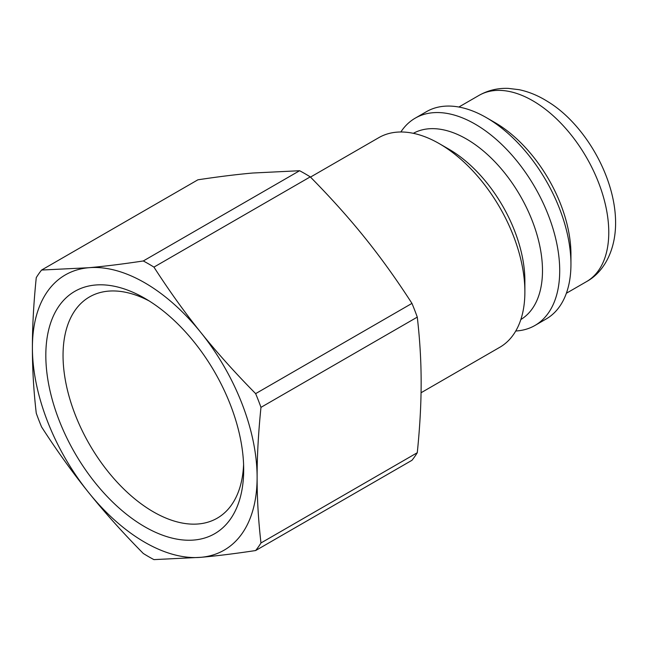 <?xml version="1.0" encoding="UTF-8"?>
<svg xmlns="http://www.w3.org/2000/svg" width="648" height="648" viewBox="0 0 648 648"><rect width="100%" height="100%" fill="white"/><g stroke="black" fill="none" stroke-linecap="round" stroke-linejoin="round"><path stroke-width="0.97" d="M255.644 550.541L411.958 460.299A179.285 103.51 -120 0 0 417.28 452.717L260.974 542.967C258.374 520.474 257.086 498.62 257.11 477.39A158.89 91.741 -120 0 0 200.929 332.602C184.996 312.822 169.331 290.993 153.941 267.114L310.254 176.872C330.845 197.753 349.078 218.093 364.97 237.897C380.903 257.677 396.56 279.507 411.958 303.394L255.644 393.636C235.054 372.754 216.821 352.407 200.929 332.602A158.89 91.741 -120 0 0 88.573 267.737L41.585 270.046L197.899 179.804C218.489 176.702 236.723 174.442 252.615 173.032L299.603 170.724L143.289 260.966C122.699 264.068 104.466 266.328 88.573 267.737A158.89 91.741 -120 0 0 32.4 347.66C32.376 368.882 33.664 390.744 36.264 413.23A179.285 103.51 -120 0 0 41.585 426.951C56.983 450.838 72.641 472.667 88.573 492.448C104.466 512.252 122.699 532.599 143.289 553.473A179.285 103.51 -120 0 0 153.941 559.621L200.929 557.312C216.821 555.903 235.054 553.651 255.644 550.541A179.285 103.51 -120 0 0 260.974 542.967M41.585 270.046A179.285 103.51 -120 0 0 36.264 277.627C33.664 303.11 32.376 326.454 32.4 347.66A158.89 91.741 -120 0 0 88.573 492.448A158.89 91.741 -120 0 0 200.929 557.312A158.89 91.741 -120 0 0 257.11 477.39C257.086 456.192 258.374 432.848 260.974 407.357A179.285 103.51 -120 0 0 255.644 393.636M153.941 267.114A179.285 103.51 -120 0 0 143.289 260.966M260.974 407.357L417.28 317.115A179.285 103.51 -120 0 0 411.958 303.394M310.254 176.872A179.285 103.51 -120 0 0 299.603 170.724M417.28 317.115C419.88 339.601 421.168 361.463 421.143 382.685C421.168 403.89 419.88 427.235 417.28 452.717M243.689 469.646A139.911 80.781 -120 0 0 144.755 298.283A139.911 80.781 -120 0 0 45.822 355.404A139.911 80.781 -120 0 0 144.755 526.767A139.911 80.781 -120 0 0 243.689 469.646M243.591 464.503A127.737 73.751 60 0 1 217.234 518.173A127.737 73.751 60 0 1 89.497 444.423A127.737 73.751 60 0 1 89.505 296.93A127.737 73.751 60 0 1 149.162 300.939M421.054 392.753L499.819 347.271A121.022 69.871 -120 0 0 524.88 291.875A121.022 69.871 -120 0 0 439.312 143.654A121.022 69.871 -120 0 0 378.796 137.66L310.481 177.098M515.759 331.007A119.702 69.109 -120 0 0 534.924 325.482L546.159 318.994A119.702 69.109 -120 0 0 570.945 264.198L570.945 254.251A107.519 62.078 -120 0 0 494.926 122.569L486.308 117.596A119.702 69.109 -120 0 0 426.457 111.667L415.222 118.155A119.702 69.109 -120 0 0 400.853 131.989M570.945 264.198A119.702 69.109 -120 0 0 486.308 117.596M534.924 325.482A119.702 69.109 -120 0 0 559.71 270.686A119.702 69.109 -120 0 0 507.465 150.223A119.702 69.109 -120 0 0 415.222 118.155M520.846 319.529A107.519 62.078 -120 0 0 542.489 270.686A107.519 62.078 -120 0 0 495.971 162.923A107.519 62.078 -120 0 0 413.343 133.318M524.88 291.875L524.88 280.843A107.519 62.078 -120 0 0 448.862 149.162L439.312 143.654M586.505 281.629C603.499 272.411 615.608 250.987 615.6 222.896C615.584 175.948 583.435 123.047 547.746 101.59C538.488 95.734 528.954 91.773 519.137 89.691L508.226 88.379C497.737 87.982 487.993 90.331 478.994 95.402A107.519 62.078 60 0 1 561.84 124.214A107.519 62.078 60 0 1 608.772 232.413A107.519 62.078 60 0 1 586.505 281.629L566.376 293.252M478.994 95.402L458.857 107.033"/></g></svg>
